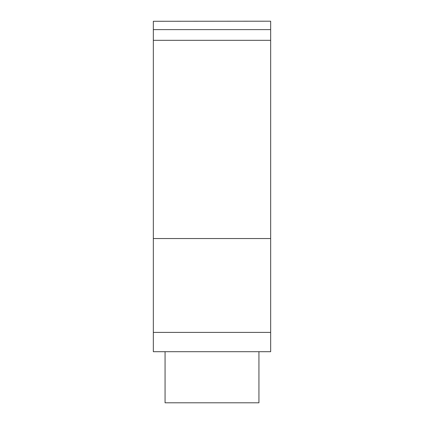 <?xml version="1.0" encoding="UTF-8"?>
<svg xmlns="http://www.w3.org/2000/svg" width="424" height="424" viewBox="0 0 424 424"><rect width="100%" height="100%" fill="white"/><g stroke="black" fill="none" stroke-linecap="round" stroke-linejoin="round"><path stroke-width="0.64" d="M153.334 21.279L270.666 21.2L153.334 21.279L153.334 351.703L165.069 351.703M258.932 351.703L270.666 351.703L270.666 332.395L153.334 332.395M270.666 332.395L270.666 29.611L153.334 29.611M270.666 29.611L270.666 21.279M270.666 40.317L153.334 40.317M270.666 238.542L153.334 238.542M165.069 351.692L165.069 402.8L258.932 402.8L258.932 351.692M270.666 351.692L153.334 351.692"/></g></svg>
